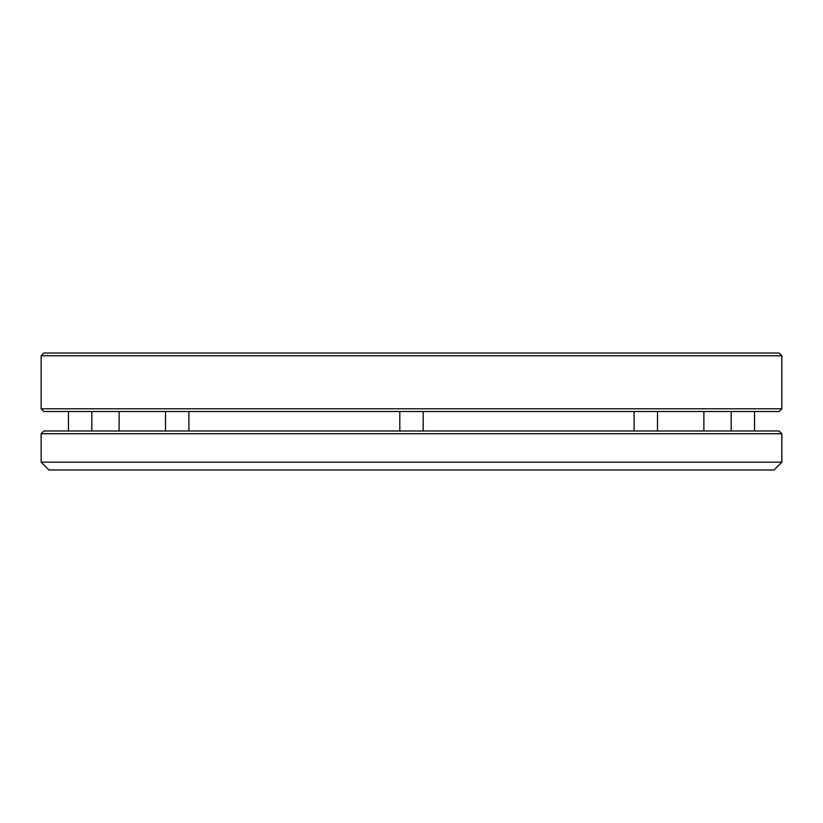 <?xml version="1.0" encoding="UTF-8"?>
<svg xmlns="http://www.w3.org/2000/svg" width="823" height="823" viewBox="0 0 823 823"><rect width="100%" height="100%" fill="white"/><g stroke="black" fill="none" stroke-linecap="round" stroke-linejoin="round"><path stroke-width="1.23" d="M119.119 430.995L119.119 411.5M781.85 462.176L774.052 469.974L48.948 469.974L41.15 462.176L781.85 462.176L781.85 433.721L41.15 433.721L41.15 462.176M41.15 433.721L43.876 430.995L779.124 430.995L781.85 433.721M781.85 408.774L781.85 355.752L41.15 355.752L41.15 408.774L781.85 408.774L779.124 411.5L43.876 411.5L41.15 408.774M41.15 355.752L43.876 353.026L779.124 353.026L781.85 355.752M657.505 430.995L657.505 411.5M703.881 430.995L703.881 411.5M68.443 411.5L68.443 430.995M91.826 411.5L91.826 430.995M165.495 411.5L165.495 430.995M188.889 411.5L188.889 430.995M399.803 411.5L399.803 430.995M423.197 411.5L423.197 430.995M634.111 411.5L634.111 430.995M731.174 411.5L731.174 430.995M754.557 411.5L754.557 430.995"/></g></svg>
